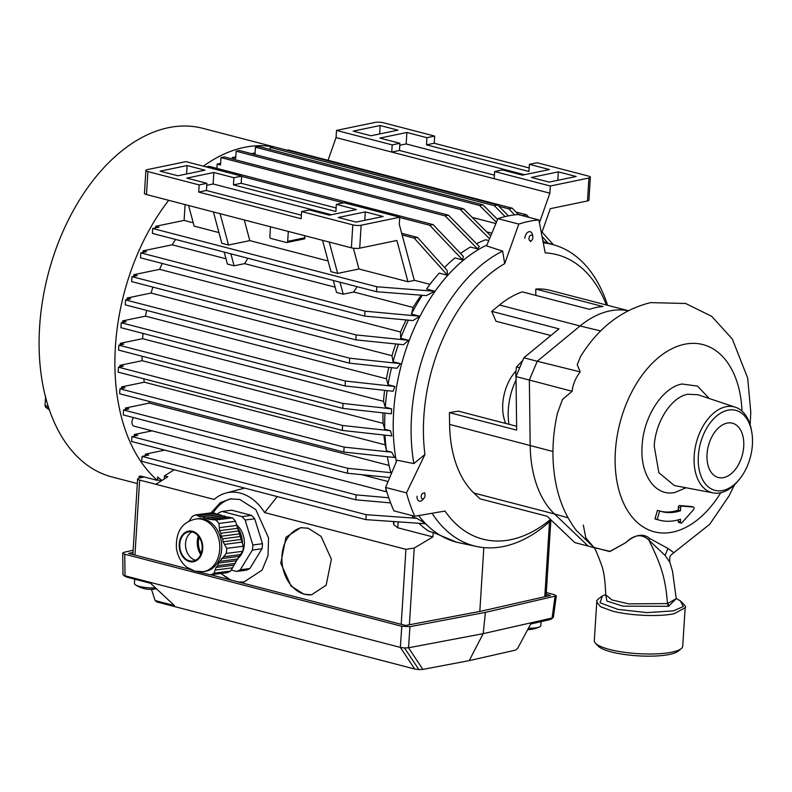 <?xml version="1.0" encoding="UTF-8"?>
<svg xmlns="http://www.w3.org/2000/svg" width="792" height="792" viewBox="0 0 792 792"><rect width="100%" height="100%" fill="white"/><g stroke="black" fill="none" stroke-linecap="round" stroke-linejoin="round"><path stroke-width="1.19" d="M516.018 378.596L515.731 372.626L516.533 366.943L519.681 367.765M516.533 366.943L522.71 360.499M195.683 560.192A14.761 11.157 82.6 0 1 195.317 560.112A14.761 11.157 82.6 0 1 185.635 546.886A14.761 11.157 82.6 0 1 192.01 531.917M192.377 532.006A14.761 11.157 82.6 0 1 202.188 547.173A14.761 11.157 82.6 0 1 192.872 561.073A14.761 11.157 82.6 0 1 189.565 560.855A14.761 11.157 82.6 0 1 179.744 545.698A14.761 11.157 82.6 0 1 189.06 531.788A14.761 11.157 82.6 0 1 192.377 532.006M196.168 518.958L198.089 518.701A26.572 20.077 82.6 0 1 204.049 519.097A26.572 20.077 82.6 0 1 221.72 546.381A26.572 20.077 82.6 0 1 204.95 571.418L203.029 571.666A26.572 20.077 82.6 0 0 219.8 546.638A26.572 20.077 82.6 0 0 202.128 519.344A26.572 20.077 82.6 0 0 196.168 518.958C185.496 521.235 175.705 527.71 176.398 548.193C178.21 559.588 184.199 565.528 187.447 567.597L194.961 571.151L203.029 571.666M202.574 516.998L209.157 519.314L215.81 520.027A31.007 23.423 82.6 0 1 218.948 523.443L235.511 521.284A31.007 23.423 -97.4 0 0 232.373 517.869L226.809 517.018L212.454 512.691L195.891 514.849L200.247 516.998L220.186 514.701M188.803 521.354L192.258 516.493A31.007 23.423 82.6 0 1 195.891 514.849M193.228 570.587L190.545 569.656A31.007 23.423 82.6 0 1 190.139 569.27M210.474 574.843L227.037 572.685A31.007 23.423 -97.4 0 0 230.66 571.032L214.097 573.19A31.007 23.423 82.6 0 1 210.474 574.843L196.673 571.517M192.446 531.284A15.503 11.712 -97.4 0 0 179.279 543.391A15.503 11.712 -97.4 0 0 189.496 561.577A15.503 11.712 -97.4 0 0 202.663 549.47A15.503 11.712 -97.4 0 0 192.446 531.284M230.66 571.032L239.085 556.35L242.797 551.282A31.007 23.423 -97.4 0 0 243.292 546.223L235.511 521.284M232.373 517.869L215.81 520.027M243.292 546.223L226.73 548.371A31.007 23.423 82.6 0 1 226.235 553.43L242.797 551.282M214.097 573.19L216.008 567.478L217.76 565.656L218.483 563.092L236.372 560.766M226.235 553.43L218.483 563.092M226.73 548.371L223.077 541.807L222.661 538.827L221.097 536.263L238.986 533.937M218.948 523.443L219.592 530.66L220.918 533.254L221.097 536.263M198.574 515.78L215.731 513.543M219.631 527.62L236.798 525.383M229.096 517.018L211.939 519.255M223.641 556.766L240.808 554.529M242.015 542.114L224.859 544.351M232.66 567.785L215.503 570.012M200.247 516.998L217.909 514.701M219.592 530.66L237.254 528.363M226.809 517.018L209.157 519.314M221.433 558.647L239.085 556.35M240.728 539.51L223.077 541.807M233.66 565.181L216.008 567.478M220.918 533.254L238.531 530.967M224.641 515.859L207.029 518.156M220.473 561.241L238.085 558.944M240.273 536.54L222.661 538.827M235.373 563.369L217.76 565.656M204.465 518.186L222.364 515.859M201.277 553.222A15.503 11.712 82.6 0 1 199.188 537.223M198.327 536.045A16.978 12.83 -97.4 0 0 200.742 554.588M251.559 515.374L241.966 516.622L222.047 511.444L231.64 510.197L251.559 515.374A31.007 23.423 82.6 0 1 254.697 518.79L262.479 543.718A31.007 23.423 82.6 0 1 261.984 548.787L249.846 568.537A31.007 23.423 82.6 0 1 246.213 570.191L236.63 571.438L231.274 570.042M249.846 568.537L240.253 569.785A31.007 23.423 82.6 0 1 236.63 571.438M240.253 569.785L252.391 550.034L261.984 548.787M262.479 543.718L252.886 544.975A31.007 23.423 82.6 0 1 252.391 550.034M252.886 544.975L245.104 520.037L254.697 518.79M241.966 516.622A31.007 23.423 82.6 0 1 245.104 520.037M217.543 514.513L218.414 513.097A31.007 23.423 82.6 0 1 222.047 511.444M242.411 543.381A22.146 16.731 -97.4 0 0 237.026 526.878M236.66 524.967A19.78 14.949 82.6 0 1 238.491 557.914M140.233 475.982L140.115 477.873L138.956 476.368L141.075 476.16L157.469 480.427A180.13 112.87 -75.4 0 1 115.394 346.757A180.13 112.87 -75.4 0 1 168.706 200.317M273.468 146.708L202.693 128.304A180.13 112.87 104.6 0 0 168.359 127.7A180.13 112.87 104.6 0 0 39.6 327.047A180.13 112.87 104.6 0 0 112.019 476.962L137.333 483.546M133.551 417.612A5.168 3.237 104.6 0 0 131.977 421.869A5.168 3.237 104.6 0 0 134.056 426.165L386.674 491.862M385.843 488.298A5.91 3.703 104.6 0 0 386.991 492.258M424.116 498.069A2.95 1.851 104.6 0 0 425.047 495.594A2.95 1.851 104.6 0 0 424.997 494.673A2.95 1.851 104.6 0 0 422.978 493.238A2.95 1.851 104.6 0 0 421.186 496.396A2.95 1.851 104.6 0 0 422.087 498.742A2.95 1.851 104.6 0 0 424.116 498.069L422.888 499.564A5.91 3.703 -75.4 0 1 419.404 501.138A5.91 3.703 -75.4 0 1 417.028 496.218M308.167 528.214L321.087 536.392L331.383 559.251L326.165 585.209L311.573 594.772L304.009 594.267L291.08 586.08L280.794 563.231L286.001 537.263L300.594 527.71L308.167 528.214M301.95 527.581A33.957 25.661 -97.4 0 0 281.902 560.241A33.957 25.661 -97.4 0 0 304.455 594.208A33.957 25.661 -97.4 0 0 311.82 594.733M210.979 512.889L220.384 502.623L230.422 498.861L239.798 499.495L255.806 509.622L268.567 537.946L268.023 555.667L262.112 570.121L244.025 581.962L238.679 582.051M238.234 581.932A42.075 31.789 -97.4 0 0 244.184 581.942M531.105 235.155A2.95 1.851 104.6 0 0 528.997 238.422A2.95 1.851 104.6 0 0 530.749 240.887A2.95 1.851 104.6 0 0 531.927 240.095A2.95 1.851 104.6 0 0 532.808 236.689A2.95 1.851 104.6 0 0 531.105 235.155M524.839 238.244A5.91 3.703 -75.4 0 1 529.056 231.7A5.91 3.703 -75.4 0 1 530.185 231.719A5.91 3.703 -75.4 0 1 532.462 234.788L532.808 236.689M134.719 579.18L134.452 583.496A14.761 3.406 3.6 0 0 135.442 584.833A14.761 3.406 3.6 0 0 155.48 587.872M527.68 629.64A27.601 27.601 0 0 0 530.897 629.432A27.512 21.909 -104.6 0 0 531.056 629.412A26.374 16.523 104.6 0 0 531.155 629.402A27.601 27.601 0 0 0 539.669 626.818A14.761 3.406 3.6 0 0 540.817 625.621L541.065 621.661M528.452 628.195A14.761 3.406 3.6 0 0 539.669 626.818M551.44 618.701L553.351 617.126M551.262 619.156L553.37 617.295L556.321 595.851L485.407 612.384L409.959 626.66L401.792 626.274L124.76 554.232L122.72 553.083L124.037 552.301L133.135 550.232M122.72 553.083L122.978 574.655L125.007 576.398M122.998 574.774L126.74 577.101L150.579 583.298L174.458 605.583L155.093 600.544L157.034 602.009L414.701 669.012L418.879 669.596L404.524 647.985L400.346 647.401L401.792 626.274M418.879 669.596L422.878 669.398L469.21 660.627L515.523 650.123L517.661 648.361L530.689 624.017L550.153 619.591M404.524 647.985L408.514 647.787L422.878 669.398M203.405 166.171A180.13 112.87 -75.4 0 1 272.973 146.817M161.924 480.477A177.18 111.019 -75.4 0 1 157.697 476.933L157.469 480.427M174.181 469.775L164.429 475.923L164.231 479.021M164.766 450.133L145.352 454.153L145.253 455.737M152.024 430.838L134.393 434.491L134.293 436.075M148.777 401.326A138.788 86.962 104.6 0 0 149.332 403.088L125.483 408.038L125.383 409.622M143.768 378.794A138.788 86.962 104.6 0 0 144.292 382.199L121.612 386.902L121.513 388.486M142.045 356.202A138.788 86.962 104.6 0 0 142.154 360.707L119.968 365.31L119.869 366.894M143.055 333.432A138.788 86.962 104.6 0 0 142.59 338.689L120.374 343.292L120.275 344.876M146.639 310.415A138.788 86.962 104.6 0 0 145.51 316.147L122.77 320.859L122.671 322.443M152.905 287.11A138.788 86.962 104.6 0 0 151.044 293.06L127.205 298L127.106 299.584M162.251 263.469A138.788 86.962 104.6 0 0 159.618 269.349L133.868 274.685L133.769 276.269M175.576 239.441A138.788 86.962 104.6 0 0 172.201 244.807L143.124 250.826L143.025 252.41M185.1 204.584L184.1 220.404L155.697 226.294L155.598 227.868M220.612 163.4L217.176 164.063L216.909 168.389M235.788 156.885L232.353 157.539L232.264 158.974M255.093 152.876L251.648 153.688M143.174 476.705L143.669 477.071M157.509 479.843L161.34 480.843M164.429 475.923L167.765 476.794L155.866 484.288L139.659 480.071A5.91 1.356 -176.4 0 1 137.62 478.903A5.91 1.356 -176.4 0 1 138.927 478.15L144.154 476.962M393.396 521.601L393.802 524.68L397.782 527.779L432.907 536.917L414.216 548.064L405.93 549.321L264.617 512.572A48.728 36.274 -101.7 0 0 225.958 493.03A48.728 36.274 -101.7 0 0 214.157 499.445L155.866 484.288M145.352 454.153L148.698 455.024L142.055 456.4L141.748 461.34L365.904 519.631L425.66 523.75A156.509 98.069 -75.4 0 0 456.578 542.164M142.055 456.4L366.221 514.691L416.75 518.314L413.384 517.433A156.509 98.069 -75.4 0 1 411.771 515.503M134.393 434.491L137.729 435.362L131.927 436.57L131.611 441.51L355.776 499.802L390.614 502.91M131.927 436.57L356.083 494.861L388.763 497.782M125.483 408.038L128.829 408.91L123.582 409.989L123.275 414.929L347.431 473.23L389.753 477.536M123.582 409.989L347.747 468.29L391.743 472.765M391.961 472.25L390.664 471.903A156.509 98.069 104.6 0 1 387.704 458.697A156.509 98.069 104.6 0 1 387.357 456.717L387.704 458.697M389.07 465.439L149.332 403.088M121.612 386.902L124.958 387.773L119.958 388.813L119.651 393.753L343.807 452.044L394.555 457.489L391.753 452.212L386.466 450.846L385.219 444.857L144.292 382.199M119.958 388.813L344.114 447.104L391.753 452.212M385.219 444.857A138.788 86.962 -75.4 0 1 383.902 435.016M119.968 365.31L123.314 366.181L118.444 367.191L118.137 372.131L342.293 430.422L391.783 435.887L390.555 430.769L384.754 429.264L383.08 423.364L142.154 360.707M118.444 367.191L342.609 425.482L390.555 430.769M383.08 423.364A138.788 86.962 -75.4 0 1 382.982 412.87M120.374 343.292L123.72 344.154L118.889 345.163L118.582 350.104L342.738 408.395L391.317 413.8L391.624 408.86L385.298 407.217L383.516 401.336L142.59 338.689M118.889 345.163L343.055 403.455L391.624 408.86M383.516 401.336A138.788 86.962 -75.4 0 1 384.635 390.337M122.77 320.859L126.106 321.73L121.245 322.74L120.928 327.68L345.094 385.971L393.04 391.268L394.891 386.496L388.04 384.714L386.437 378.794L145.51 316.147M121.245 322.74L345.401 381.031L394.891 386.496M386.437 378.794A138.788 86.962 -75.4 0 1 388.842 367.379M127.205 298L130.551 298.871L125.552 299.911L125.245 304.851L349.401 363.142L397.03 368.26L400.455 363.647L393.079 361.726L391.971 355.717L151.044 293.06M125.552 299.911L349.708 358.202L400.455 363.647M391.971 355.717A138.788 86.962 -75.4 0 1 395.832 343.956M133.868 274.685L137.214 275.557L131.977 276.636L131.66 281.586L355.826 339.877L403.494 344.728L408.603 340.283L400.673 338.224L400.544 331.997L159.618 269.349M131.977 276.636L356.133 334.937L408.603 340.283M400.544 331.997A138.788 86.962 -75.4 0 1 406.177 319.958M143.124 250.826L146.47 251.698L140.827 252.866L140.511 257.816L364.676 316.107L412.899 320.582L419.918 316.265L411.424 314.058L413.127 307.454L353.717 292.01L343.223 294.188L336.541 292.446L333.323 280.467M140.827 252.866L364.983 311.167L419.918 316.265M335.125 287.169L244.589 263.627L234.085 265.805L227.403 264.063L224.195 252.094M225.987 258.796L172.201 244.807M357.093 286.654A138.788 86.962 104.6 0 0 353.717 292.01M413.127 307.454A138.788 86.962 -75.4 0 1 421.265 295.188M376.547 291.713L426.304 295.584L434.739 291.268L376.853 286.763L376.547 291.713L152.381 233.412L152.698 228.472L376.853 286.763M152.698 228.472L159.034 227.155L155.697 226.294M399.752 217.236L344.075 202.752L336.353 204.356L356.39 209.563L329.363 215.167L309.325 209.959L301.603 211.563L352.826 224.879A5.91 1.356 3.6 0 0 361.142 225.235L399.752 217.236L399.297 224.403L414.335 280.408L407.949 281.734L358.944 268.993L337.649 273.408L330.967 271.666L322.552 240.322M328.086 260.964L249.807 240.61L228.512 245.025L221.829 243.292L213.414 211.939M218.958 232.581L194.129 226.126L188.585 205.484M414.295 280.269L429.828 284.308L426.611 288.971L434.739 291.268M193.228 222.78L184.1 220.404M426.611 288.971A156.509 98.069 -75.4 0 1 434.551 278.566A156.509 98.069 -75.4 0 1 439.233 273.111L447.52 275.269L414.206 238.115L402.138 234.976M447.52 275.269L447.143 270.458L417.532 237.432L401.692 233.303M444.51 267.508A156.509 98.069 104.6 0 1 454.954 257.925L462.677 259.934L429.779 225.294L399.732 217.483M343.52 202.871L241.6 176.359M462.677 259.934L463.35 256.45L433.105 224.611L208.949 166.32L206.167 166.894M460.578 253.529A156.509 98.069 104.6 0 1 470.408 247.025L477.596 248.896L445.134 215.889L220.978 157.588L220.513 164.934L217.176 164.063M477.596 248.896L479.279 246.54L448.46 215.196L224.304 156.905L220.978 157.588M476.507 243.718A156.509 98.069 104.6 0 1 485.625 239.758L488.773 240.58M489.535 238.748L460.3 209.514L236.145 151.213L235.689 158.41L232.353 157.539M490.723 235.907L463.627 208.821L239.471 150.53L236.145 151.213M496.406 222.305L479.606 205.504L255.45 147.213L254.994 154.41L251.658 153.539M497.594 219.473L482.932 204.821L258.776 146.52L255.45 147.213M505.108 216.612L494.366 205.682L270.201 147.391L270.072 149.46M508.395 215.879L497.693 204.989L273.527 146.698L270.201 147.391M514.612 214.88L508.929 208.89L498.98 206.306M518.354 214.622L512.256 208.197L288.1 149.906L286.853 150.163M544.272 241.916L542.807 240.372M547.975 243.055L542.055 236.452M523.74 216.018L517.849 214.097M528.888 217.355L526.601 214.81L515.889 212.028M553.43 244.738L540.986 230.858M48.758 407.969L45.599 407.157A11.365 7.128 -75.4 0 1 45.015 405.504L45.599 396.307M45.015 405.504L48.223 406.336M49.401 409.88L45.599 407.157M386.833 484.526A5.91 3.703 104.6 0 0 386.308 485.783M494.644 226.542A5.91 3.703 104.6 0 0 494.109 227.799M230.65 579.962L220.889 573.487M277.259 496.584L264.617 512.572M432.907 536.917L433.194 532.442L428.918 531.333A156.509 98.069 -75.4 0 1 419.067 523.443M433.194 532.442L456.479 542.134M366.221 514.691L365.904 519.631M425.086 523.868L425.126 523.195L416.75 518.314M425.126 523.195A156.509 98.069 -75.4 0 1 418.651 515.612A156.509 98.069 104.6 0 0 459.261 542.797L476.804 546.529A155.697 97.564 104.6 0 0 551.272 520.166M356.083 494.861L355.776 499.802M435.135 291.189A156.509 98.069 -75.4 0 1 486.912 245.025A156.509 98.069 104.6 0 0 393.654 411.909A156.509 98.069 104.6 0 0 396.376 461.677A156.509 98.069 -75.4 0 1 434.709 291.803M422.324 295.267A156.509 98.069 104.6 0 0 411.424 314.058M408.395 320.166A156.509 98.069 104.6 0 0 400.673 338.224M398.485 344.223A156.509 98.069 104.6 0 0 393.079 361.726M391.555 367.666A156.509 98.069 104.6 0 0 388.04 384.714M387.11 390.605A156.509 98.069 104.6 0 0 385.298 407.217M384.932 413.087A156.509 98.069 104.6 0 0 384.754 429.264M384.981 435.135A156.509 98.069 104.6 0 0 386.466 450.846M347.747 468.29L347.431 473.23M344.114 447.104L343.807 452.044M342.609 425.482L342.293 430.422M343.055 403.455L342.738 408.395M345.094 385.971L345.401 381.031M349.401 363.142L349.708 358.202M355.826 339.877L356.133 334.937M364.983 311.167L364.676 316.107M234.085 265.805L230.868 253.826M247.955 258.271A138.788 86.962 104.6 0 0 244.589 263.627M343.223 294.188L340.006 282.209M407.949 281.734L396.871 240.471L359.697 248.183A5.91 1.356 -176.4 0 1 351.381 247.827L146.48 194.535A5.91 1.356 3.6 0 1 144.441 193.367L145.886 170.419A5.91 1.356 3.6 0 1 147.322 169.636L185.932 161.627L241.619 176.111L241.164 183.279L336.125 207.969M228.512 245.025L220.097 213.682M244.273 219.968L249.807 240.61M304.405 235.61L304.989 237.778L287.684 241.362L288.308 231.422M304.989 237.778L304.593 238.847L286.872 242.52A1.475 1.099 -101.7 0 0 287.684 241.362M337.649 273.408L329.234 242.065M353.361 248.203L358.944 268.993M417.532 237.432L414.206 238.115M433.105 224.611L429.779 225.294M448.46 215.196L445.134 215.889M463.627 208.821L460.3 209.514M479.606 205.504L482.932 204.821M494.366 205.682L497.693 204.989M508.929 208.89L512.256 208.197M523.274 215.503L526.601 214.81M550.321 186.011L494.644 171.537L502.366 169.934L522.413 175.151L549.44 169.547L529.393 164.33L537.115 162.726L588.337 176.052A5.91 1.356 -176.4 0 1 590.377 177.22A5.91 1.356 -176.4 0 1 588.931 178.012L550.321 186.011L549.876 193.189L539.421 222.73M542.045 232.046L550.321 208.662L587.496 200.95A5.91 1.356 3.6 0 0 588.931 200.168L590.377 177.22M328.027 160.291L336.055 137.58L549.876 193.189M529.165 167.953L434.214 143.253L434.659 136.085L383.437 122.77A5.91 1.356 -176.4 0 0 375.121 122.404L336.511 130.413L336.055 137.58M483.833 547.599L479.813 611.434M231.957 498.712A42.075 31.789 -97.4 0 0 213.206 512.889M221.315 573.428A42.075 31.789 -97.4 0 0 231.65 580.219M336.353 204.356L335.897 211.523L233.442 184.882L241.164 183.279M187.12 165.548L204.94 170.181L177.913 175.784L160.093 171.151L187.12 165.548L186.595 173.983M145.886 170.419A5.91 1.356 3.6 0 0 147.916 171.597L199.148 184.912L206.87 183.318L186.823 178.101L213.85 172.498L233.897 177.715L241.619 176.111M270.488 226.789L269.864 236.729A1.475 1.099 -101.7 0 0 270.894 238.461L286.476 242.51A1.475 1.099 -101.7 0 0 286.872 242.52M383.12 216.513L356.093 222.116L338.273 217.483L365.3 211.88L383.12 216.513M549.143 182.101L576.16 176.497L558.35 171.864L531.323 177.467L549.143 182.101M494.198 178.705L494.644 171.537M494.416 175.151L399.465 150.46L391.743 152.064L392.188 144.896L336.511 130.413M380.17 125.522L353.143 131.125L370.963 135.759L397.98 130.155L380.17 125.522L379.635 133.967M434.659 136.085L426.938 137.689L406.89 132.472L379.863 138.075L399.911 143.293L392.188 144.896M546.193 594.356L550.43 595.455L480.952 611.226L405.643 625.472L210.791 574.794M190.367 569.488L128.621 553.43L132.997 552.44M233.442 184.882L233.897 177.715M331.452 214.741L213.127 183.972L213.85 172.498M301.603 211.563L301.148 218.731L198.693 192.08L199.148 184.912M213.127 183.972L206.742 185.288M301.376 215.177L206.415 190.486L206.87 183.318M206.415 190.486L198.693 192.08M364.775 220.325L365.3 211.88M558.35 171.864L557.816 180.299M426.938 137.689L426.492 144.857L528.937 171.498L529.393 164.33M406.89 132.472L406.167 143.946L524.492 174.715M399.911 143.293L399.465 150.46M399.792 145.273L406.167 143.946M426.492 144.857L434.214 143.253M546.302 592.574L554.291 594.653L556.321 595.851M485.407 612.384L483.179 633.659L552.064 618.027L555.024 596.584M124.76 554.232L125.007 575.804L400.346 647.401L414.701 669.012M409.959 626.66L408.514 647.787L483.179 633.659L469.21 660.627M155.093 600.544L151.48 589.357M126.74 577.101L124.73 576.071M142.58 588.159A26.374 19.632 -101.7 0 0 143.728 588.505A26.374 19.632 -101.7 0 0 144.807 588.743A27.512 18.958 106.6 0 0 145.649 588.921A27.601 27.601 0 0 0 154.004 589.159A27.512 21.909 -104.6 0 0 154.163 589.139A26.374 16.523 104.6 0 0 154.262 589.129A27.601 27.601 0 0 0 156.212 588.803A27.601 27.601 0 0 0 156.42 588.753M606.385 304.989A146.975 92.1 104.6 0 0 545.193 252.876L538.887 219.958L518.027 214.533A180.13 112.87 104.6 0 0 497.93 218.661L486.555 245.896L502.633 251.104A155.697 97.564 104.6 0 0 411.543 416.315A155.697 97.564 104.6 0 0 413.85 463.577L396.99 460.211L385.605 487.446L406.474 492.872L424.948 454.469L413.85 463.577M432.085 513.285A155.697 97.564 104.6 0 0 476.804 546.529M515.859 371.102A37.293 23.364 104.6 0 0 502.772 403.861A37.293 23.364 104.6 0 0 505.761 423.463M473.913 493.03L479.942 498.792L547.193 516.285L574.814 542.599L588.179 546.074L554.489 513.978A110.731 69.389 -75.4 0 1 530.185 445.361L529.363 380.051L515.998 376.576L516.671 430.125L449.41 412.632L449.608 424.413A110.731 69.389 104.6 0 0 473.913 493.03L554.489 513.978A110.731 69.389 -75.4 0 1 530.185 445.361L529.363 380.051L572.131 391.278L562.478 399.406L557.439 413.246C551.974 437.748 551.499 461.38 556.004 484.169C559.548 501.781 566.329 517.216 576.348 530.472L594.129 547.668L609.979 551.361L625.72 542.688C635.224 534.481 643.193 533.056 649.628 538.431L667.983 548.47L673.863 552.687L709.721 524.274L729.086 495.851L734.521 484.773M502.633 251.104L504.702 263.627A146.975 92.1 104.6 0 0 423.829 416.839A146.975 92.1 104.6 0 0 424.948 454.469M550.509 519.443A146.975 92.1 104.6 0 1 444.985 511.038L414.76 516.275A180.13 112.87 -75.4 0 1 406.474 492.872M516.038 380.041A50.936 31.918 104.6 0 0 508.979 424.304M607.573 305.296A155.697 97.564 104.6 0 0 555.152 245.273A155.697 97.564 104.6 0 0 543.282 242.857M414.76 516.275L393.901 510.85A180.13 112.87 -75.4 0 1 385.605 487.446M497.93 218.661L518.8 224.087L504.702 263.627M518.8 224.087A180.13 112.87 -75.4 0 1 538.887 219.958M516.622 426.294L458.41 411.157L449.41 412.632M628.165 310.652L550.173 290.367A110.731 69.389 104.6 0 0 535.798 289.07L603.009 306.544A110.731 69.389 104.6 0 0 589.495 309.345L522.284 291.872A110.731 69.389 104.6 0 0 499.495 305.019L491.733 311.365L495.98 321.245L550.886 335.531M535.798 289.07L535.828 295.396M515.998 376.576L523.849 357.786L558.984 328.858L491.733 311.365M523.849 357.786L537.214 361.261L580.071 325.977A110.731 69.389 -75.4 0 1 628.046 310.712A110.731 69.389 -75.4 0 0 580.071 325.977L499.495 305.019M600.742 330.977L580.071 325.977L537.214 361.261L529.363 380.051L537.214 361.261L580.239 371.884C575.606 377.833 572.903 384.298 572.131 391.278M593.851 547.698L588.179 546.074L554.489 513.978L568.092 517.829M676.249 598.465L680.328 600.89L683.338 606.504L673.398 610.879L647.084 612.622L617.839 609.385L600.019 602.752L602.385 595.98L605.712 594.535M743.718 446.549A28.057 17.582 104.6 0 0 732.432 423.205A28.057 17.582 104.6 0 0 707.038 454.153A28.057 17.582 104.6 0 0 718.314 477.497A28.057 17.582 104.6 0 0 743.718 446.549M750.133 424.75L750.786 412.246L747.697 378.091L732.313 339.006L711.662 316.305L685.605 303.475L650.588 302.623C621.76 309.781 598.415 327.73 580.566 356.469L577.239 364.775L580.239 371.884M583.338 525.047L585.773 537.808L594.129 547.668M691.376 506.533A1.475 0.921 104.6 0 0 691.287 506.504A1.475 0.921 104.6 0 0 691.188 506.484L679.566 505.543A1.475 0.921 104.6 0 0 678.328 507.187A1.475 0.921 104.6 0 0 678.318 507.316L678.308 510.147A75.299 47.183 -75.4 0 1 660.766 511.335M678.308 510.147L680.536 510.731L680.546 507.89A1.475 0.921 -75.4 0 1 680.556 507.771A1.475 0.921 -75.4 0 1 681.793 506.118L693.416 507.068A1.475 0.921 104.6 0 1 693.515 507.078A1.475 0.921 104.6 0 1 694.109 508.108A1.475 0.921 104.6 0 1 693.604 509.593L681.922 522.76A1.475 0.921 -75.4 0 1 681.09 523.106A1.475 0.921 -75.4 0 1 680.486 522.007L680.506 519.196A84.16 52.737 -75.4 0 1 659.647 520.215A84.16 52.737 -75.4 0 1 657.182 519.473L654.954 518.889A84.16 52.737 104.6 0 0 657.419 519.641L659.647 520.215M751.717 431.808L751.37 429.898A44.293 27.76 104.6 0 0 735.422 407.237A44.293 27.76 104.6 0 0 694.188 455.776A44.293 27.76 104.6 0 0 713.137 492.901A44.293 27.76 104.6 0 0 738.114 480.883L739.342 479.388A41.342 25.908 104.6 0 0 752.4 444.748A41.342 25.908 104.6 0 0 751.717 431.808A41.342 25.908 104.6 0 0 723.334 411.711A41.342 25.908 104.6 0 0 698.346 455.954A41.342 25.908 104.6 0 0 710.919 488.704A41.342 25.908 104.6 0 0 739.342 479.388M668.438 606.286L667.458 603.593L628.69 603.87L612.018 599.96L605.722 594.841L606.9 601.049L622.948 606.187L668.438 606.286L676.259 598.673L667.458 603.593C665.508 577.497 660.815 564.33 648.876 540.094L649.628 538.431M594.317 640.669A44.293 10.207 3.6 0 0 595.426 643.163A44.293 10.207 3.6 0 0 609.563 649.46A44.293 10.207 3.6 0 0 671.933 652.143A44.293 10.207 3.6 0 0 681.318 648.569A44.293 10.207 3.6 0 0 682.734 646.232L685.149 607.741L674.358 613.652C659.34 616.978 629.442 615.691 611.988 610.969L600.593 606.741L596.742 602.177L594.317 640.669M681.318 648.569L678.289 651.093A41.342 9.524 -176.4 0 1 669.527 654.43A41.342 9.524 -176.4 0 1 628.343 654.984A41.342 9.524 -176.4 0 1 598.118 646.054L595.426 643.163M676.259 598.811L672.527 571.289L669.844 562.28L665.102 555.449L648.876 540.094C641.926 533.57 634.204 534.432 625.729 542.698L609.81 551.598L593.743 547.391M678.269 519.879L678.259 521.423A1.475 0.921 104.6 0 0 678.863 522.532L681.09 523.106M657.182 519.473L659.667 510.979L657.439 510.394L654.954 518.889M680.536 510.731A75.299 47.183 -75.4 0 1 661.874 511.642A75.299 47.183 -75.4 0 1 659.667 510.979M401.217 624.324L405.93 549.321M139.659 480.071L134.937 555.073M393.802 524.68L393.99 521.651M397.782 527.779L398.148 521.948M359.697 248.183L361.142 225.235M587.496 200.95L588.931 178.012M549.499 521.779L544.787 596.732M409.385 624.759L414.216 548.064M146.48 194.535L147.916 171.597M352.826 224.879L351.381 247.827M552.945 451.509L449.608 424.413M709.266 398.524L697.514 386.09L682.011 384.001C662.567 387.298 643.441 416.899 642.124 445.748C639.797 474.814 655.657 497.158 675.19 492.377L686.05 487.763M713.137 492.901L674.329 485.546L658.865 472.705L654.241 446.203C655.35 421.918 671.438 397.01 687.803 394.238L697.96 394.753L735.422 407.237M720.769 492.713A96.713 60.598 -75.4 0 1 672.695 532.105A96.713 60.598 -75.4 0 1 615.384 451.292A96.713 60.598 -75.4 0 1 684.506 344.272A96.713 60.598 -75.4 0 1 741.995 411.107M681.793 506.118L679.566 505.543M667.983 548.47L665.102 555.449M691.188 506.484L693.416 507.068M680.486 522.007L678.259 521.423M680.546 507.89L678.318 507.316M667.933 603.494L668.933 606.177M486.654 231.848L491.862 233.195M361.667 474.675L388.08 481.546M472.23 217.414L495.881 223.562M225.958 493.03L244.688 488.11M429.828 284.308L434.551 278.566M546.064 596.445L550.836 520.562M132.868 554.529L137.62 478.903M424.997 494.673L424.661 492.772M531.927 240.095L530.689 241.59M135.442 584.833A27.601 27.601 0 0 0 143.728 588.505M555.152 245.273L543.035 241.53M680.328 600.89C684.882 605.078 686.496 607.355 685.149 607.741M669.844 562.271C669.695 555.786 669.052 556.568 673.863 552.687M605.722 594.98L605.722 594.841C605.256 581.892 604.048 572.477 602.078 566.587C597 552.44 593.96 545.837 592.941 546.757M691.287 506.504L693.515 507.078M596.742 602.177C598.435 600.673 592.931 602.692 602.385 595.98"/></g></svg>
